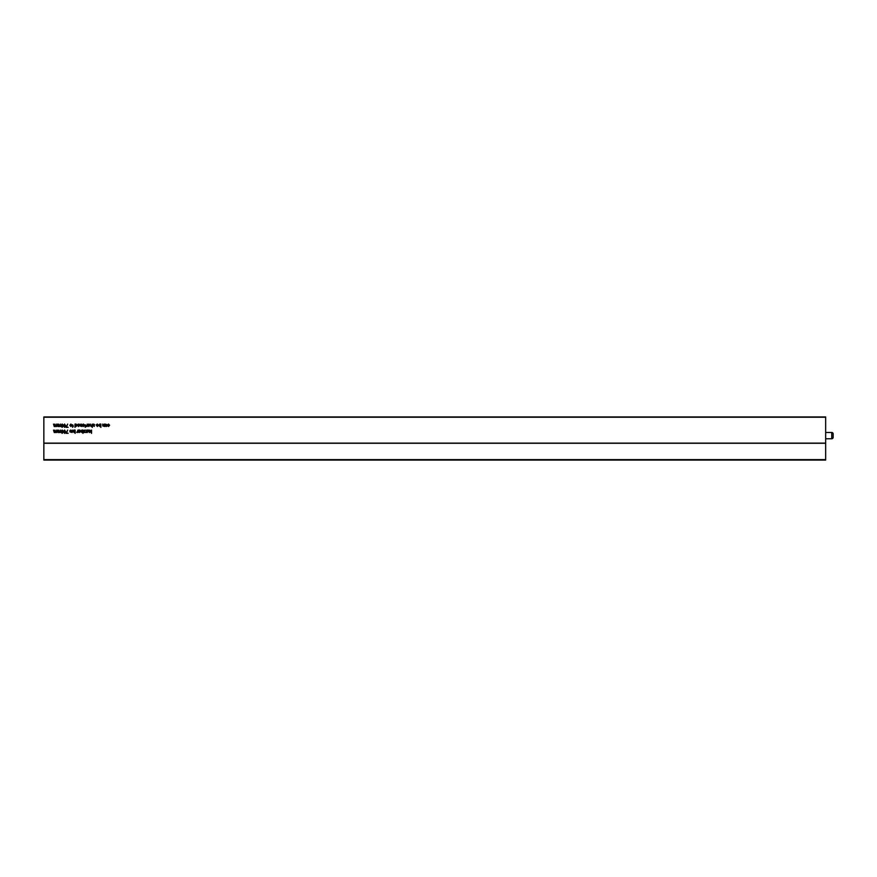 <?xml version="1.0" encoding="UTF-8"?>
<svg xmlns="http://www.w3.org/2000/svg" width="877" height="877" viewBox="0 0 877 877"><rect width="100%" height="100%" fill="white"/><g stroke="black" fill="none" stroke-linecap="round" stroke-linejoin="round"><path stroke-width="1.32" d="M105.722 425.707L107.279 425.816L106.194 426.529L105.273 426.003L105.13 424.095L107.323 424.731L105.722 425.608M78.963 431.692L80.52 431.802L79.434 432.514L78.524 431.988L78.382 430.081L79.785 430.037L80.563 430.717L78.974 431.594M99.825 424.051L100.877 424.095L100.877 427.373L100.46 426.167L99.814 426.529L98.816 425.323L99.825 424.051M92.765 424.808L93.707 424.051L94.694 424.852L93.181 424.764L94.398 426.365L92.885 425.86L94.234 425.882L92.765 424.808M61.006 431.78L62.157 430.037L63.067 430.881L62.135 430.41L61.423 431.561L62.179 431.21L63.111 432.273L62.103 433.359L61.006 431.78M67.65 430.081L66.477 432.898L68.154 433.315L66.049 433.315L67.65 430.081M72.199 432.471L72.616 430.081L72.199 432.471M69.798 430.793L70.741 430.037L71.728 430.837L70.215 430.75L71.432 432.35L69.919 431.846L71.267 431.868L69.798 430.793M83.293 430.454L85.354 430.081L83.918 432.142L85.233 432.471L83.337 432.471L84.828 430.41L83.293 430.454M87.338 432.471L87.338 430.081L88.489 430.037L89.268 432.471L88.369 430.41L87.338 432.471M87.711 425.323L88.807 424.051L89.903 425.29L88.807 426.529L87.711 425.323M85.233 424.753L85.946 426.112L85.233 427.307L85.233 424.753M81.528 425.378L81.528 424.095L81.956 426.485L80.037 425.948L80.015 424.095L80.914 426.156L81.528 425.378M74.973 427.373L74.973 424.095L76.036 424.051L77.033 425.29L76.036 426.529L75.389 426.156L74.973 427.373M60.074 425.312L60.491 424.095L60.491 426.485L58.025 426.529L57.301 424.095L58.123 426.156L58.682 424.095L59.515 426.156L60.074 425.312M91.12 431.045L91.537 430.081L91.537 433.359L91.12 431.616L89.651 432.471L90.572 431.583L89.607 430.081L91.12 431.045M67.65 424.095L66.477 426.913L68.154 427.329L66.049 427.329L67.65 424.095M72.616 424.753L73.328 426.112L72.616 427.307L72.616 424.753M825.652 417.233L43.85 417.233L825.652 416.948L825.652 460.074L43.85 460.074L43.85 443.137L825.652 443.137M43.85 417.233L43.85 443.137M56.292 431.298L56.709 430.081L56.709 432.471L54.242 432.514L53.508 430.081L54.341 432.142L54.9 430.081L55.722 432.142L56.292 431.298M69.798 425.323L70.894 424.051L71.98 425.29L70.894 426.529L69.798 425.323M64.58 424.051L65.632 425.707L64.58 427.373L63.528 425.707L64.58 424.051M56.292 425.312L56.709 424.095L56.709 426.485L54.242 426.529L53.508 424.095L54.341 426.156L54.9 424.095L55.722 426.156L56.292 425.312M61.006 425.794L62.157 424.051L63.067 424.896L62.135 424.424L61.423 425.575L62.179 425.224L63.111 426.288L62.103 427.373L61.006 425.794M79.138 425.181L78.415 424.424L77.384 424.764L78.426 424.051L79.555 425.268L78.448 426.529L77.373 425.181L79.138 425.181M84.181 425.181L83.468 424.424L82.427 424.764L83.468 424.051L84.609 425.268L83.49 426.529L82.416 425.181L84.181 425.181M86.834 425.367L87.251 424.095L87.251 426.485L85.99 426.419L86.834 425.367M91.877 425.378L92.304 424.095L92.304 427.373L91.877 426.178L91.175 426.529L90.364 425.608L90.364 424.095L91.274 426.156L91.877 425.378M86.33 431.352L86.746 430.081L86.746 432.471L85.486 432.405L86.33 431.352M81.901 430.037L82.964 430.081L82.964 433.359L82.548 432.153L81.901 432.514L80.903 431.309L81.901 430.037M77.494 431.352L77.91 430.081L77.91 432.471L76.65 432.405L77.494 431.352M74.074 430.037L75.137 430.081L75.137 433.359L74.72 432.153L74.074 432.514L73.076 431.309L74.074 430.037M64.58 430.037L65.632 431.692L64.58 433.359L63.528 431.692L64.58 430.037M60.074 431.298L60.491 430.081L60.491 432.471L58.025 432.514L57.301 430.081L58.123 432.142L58.682 430.081L59.515 432.142L60.074 431.298M98.06 425.181L97.347 424.424L96.306 424.764L97.358 424.051L98.487 425.268L97.38 426.529L96.295 425.181L98.06 425.181M104.242 425.378L104.242 424.095L104.67 426.485L102.752 425.948L102.73 424.095L103.629 426.156L104.242 425.378M109.165 425.29L108.529 424.424L107.531 424.928L108.518 424.051L109.592 425.279L108.518 426.529L107.575 425.773L108.507 426.156L109.165 425.29M65.216 431.692L64.58 430.41L63.955 431.692L64.591 432.975L65.216 431.692M65.216 425.707L64.58 424.424L63.955 425.707L64.591 426.989L65.216 425.707M71.563 425.29L70.894 424.424L70.215 425.301L70.894 426.156L71.563 425.29M89.487 425.29L88.807 424.424L88.139 425.301L88.807 426.156L89.487 425.29M76.606 425.29L75.992 424.424L75.389 425.257L76.014 426.156L76.606 425.29M100.46 425.312L99.857 424.424L99.244 425.29L99.846 426.156L100.46 425.312M82.548 431.298L81.945 430.41L81.32 431.276L81.923 432.142L82.548 431.298M74.72 431.298L74.117 430.41L73.504 431.276L74.096 432.142L74.72 431.298M61.423 432.273L62.037 432.975L62.684 432.251L62.048 431.594L61.423 432.273M61.423 426.288L62.037 426.989L62.684 426.266L62.048 425.608L61.423 426.288M79.138 425.564L77.79 425.564L78.448 426.156L79.138 425.564M84.181 425.564L82.833 425.564L83.501 426.156L84.181 425.564M98.06 425.564L96.722 425.564L97.38 426.156L98.06 425.564M105.722 425.224L106.895 424.753L105.722 425.224M78.963 431.21L80.147 430.739L78.963 431.21M833.15 433.874L833.15 437.338A1.403 1.403 0 0 1 831.747 438.752L831.747 432.471A1.403 1.403 0 0 1 833.15 433.874M825.652 438.752L831.747 438.752M825.652 432.471L831.747 432.471M825.652 416.948L43.85 416.948M825.652 443.258L43.85 443.258M825.652 459.614L43.85 459.614"/></g></svg>
